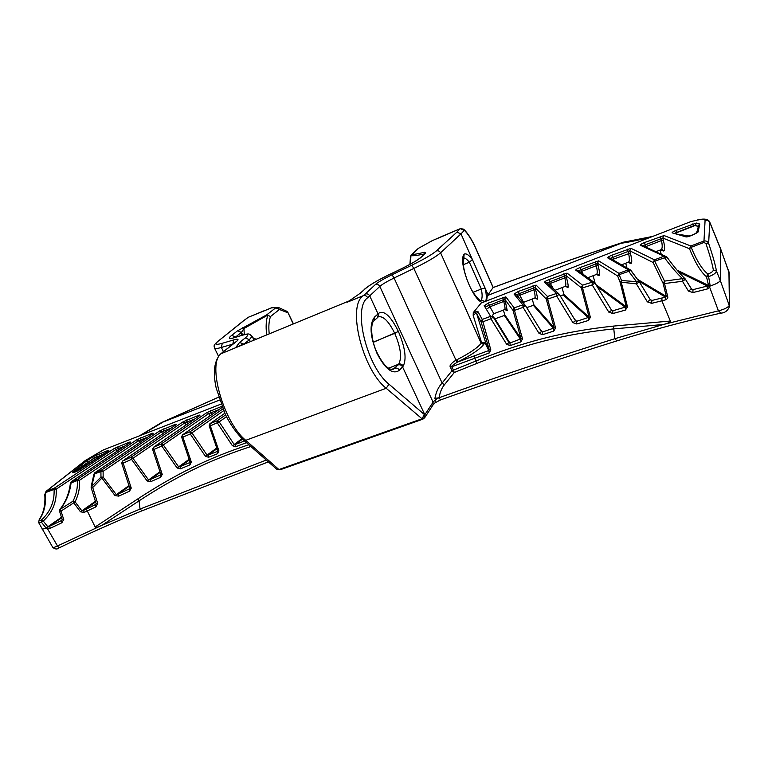 <?xml version="1.0" encoding="UTF-8"?>
<svg xmlns="http://www.w3.org/2000/svg" width="768" height="768" viewBox="0 0 768 768"><rect width="100%" height="100%" fill="white"/><g stroke="black" fill="none" stroke-linecap="round" stroke-linejoin="round"><path stroke-width="1.15" d="M477.802 311.328L473.27 312.605L473.194 315.427L475.622 313.325L476.688 313.67L477.802 311.328L482.256 319.421L490.608 316.339L484.166 305.645L488.486 302.995L505.805 296.822L514.166 307.872L512.986 310.358L514.426 310.397L514.166 307.872L522.854 304.838L514.061 294.067L518.342 291.427L536.102 285.091L547.459 296.467L546.23 299.002L547.603 299.078L547.459 296.467L556.57 293.462L544.589 282.25C544.541 281.702 545.962 280.829 548.842 279.61L567.053 273.101L582.528 285.168L581.27 287.76L582.557 287.875L582.528 285.168L592.205 282.192L575.779 270.173C575.664 269.654 577.066 268.771 580.003 267.542L598.675 260.861L618.96 273.341L617.654 275.99L619.181 274.666L618.96 273.341L628.301 269.789L607.661 257.837C607.459 257.338 608.851 256.464 611.837 255.206L630.998 248.342L654.47 259.834L653.136 262.512L654.749 261.158L654.47 259.834L664.042 256.186L640.243 245.222C639.955 244.752 641.338 243.869 644.371 242.592L664.042 235.546L690.845 245.99L689.482 248.717L691.181 247.315L690.845 245.99L703.546 241.162C705.83 240.509 707.53 241.258 708.643 243.427L709.747 222.086L720.653 248.89L720.298 280.483L716.467 271.104C716.102 273.024 713.482 274.877 708.595 276.682L707.904 274.022L706.483 276.749L708.595 285.571L710.16 285.984C715.958 284.122 719.338 282.288 720.298 280.483L729.6 306.432M627.446 249.158L628.08 251.462L629.789 250.8L653.136 262.512L663.13 283.402L666.317 296.458L661.968 297.994L661.891 300.864L670.339 321.043C670.589 322.042 668.275 323.194 663.408 324.499L718.416 310.858L709.67 287.242L708.442 285.821L707.357 286.042L678.614 271.939M670.339 321.043L613.478 326.093L614.842 338.707L663.408 324.499L613.68 328.896C564.413 334.08 524.65 344.083 476.832 363.427L454.291 372.49L444.384 384.826C441.686 388.09 439.939 392.381 439.133 397.718L439.133 397.718C494.563 377.722 553.133 358.051 614.842 338.707L616.81 340.925C651.245 330.173 685.958 320.899 720.941 313.104L718.416 310.858C724.589 309.245 728.246 307.373 729.389 305.242L728.938 271.92L720.72 249.322L709.814 222.509C708.816 220.646 707.242 220.022 705.072 220.637C705.014 219.206 702.336 219.053 697.046 220.166L690.71 221.654L481.162 303.053L473.27 312.605M660.336 236.41L661.008 238.733L662.803 238.042L689.482 248.717C695.261 262.838 700.925 272.179 706.483 276.749L708.595 276.682L710.141 285.619L709.67 287.242L707.203 289.027L707.357 286.042L692.995 289.642L691.421 289.075M707.203 289.027L692.909 292.57L688.426 291.062L682.493 281.299L664.512 283.536L667.709 296.611C668.131 297.859 667.354 298.954 665.386 299.894L665.347 297.043L638.832 281.165M664.512 283.536L664.531 281.117L663.13 283.402L664.512 283.536M666.71 256.819L664.042 256.186L664.33 257.52C671.414 267.005 677.491 274.042 682.57 278.65L682.493 281.299L685.478 279.274L682.57 278.65L664.531 281.117L654.749 261.158L666.854 257.03M630.97 270.451L628.301 269.789L628.541 271.114L636.624 281.818L636.374 283.853L639.35 281.866L621.514 280.522L620.045 282.086L626.304 306.806L612.854 310.762L611.558 310.205M665.386 299.894L651.677 303.35L651.84 300.48L650.342 299.866L639.35 281.866L631.037 270.518L619.181 274.666L621.514 280.522L621.254 282.25L627.523 306.989L625.325 310.138L625.392 307.334L597.12 286.56M713.338 269.99C713.126 271.43 711.322 272.774 707.904 274.022C702.346 269.75 696.768 260.851 691.181 247.315L703.891 242.486L705.907 243.466C709.882 255.245 712.358 264.096 713.338 269.99L716.467 271.104C715.421 264.941 712.81 255.715 708.643 243.427L705.907 243.466M651.677 303.35L647.357 301.853L636.374 283.853L620.045 282.086L617.654 275.99L597.494 263.29L598.109 265.574C599.77 272.122 600.067 275.472 598.982 275.635L596.381 274.464M625.325 310.138L612.835 313.526L608.784 312.115L592.195 284.918L582.557 287.875L590.41 317.386L588.413 320.486L576.739 323.971L572.899 322.627L556.685 296.093L547.603 299.078L555.6 328.013L553.766 331.085L542.707 334.646L539.011 333.36L523.075 307.382L514.426 310.397L522.538 338.861L520.829 341.914L510.25 345.552L506.669 344.323L490.934 318.806L482.611 321.869L481.094 321.859L482.256 319.421L490.838 349.939L489.216 352.982L488.832 350.525L458.054 361.862L456.701 359.856C469.334 353.405 477.504 347.885 481.19 343.315L481.613 342.749L484.387 343.603L485.654 342.701L481.613 342.749L473.194 315.427M613.478 326.093C563.971 331.421 524.016 341.539 475.968 361.008L451.997 370.714L450.461 367.334C449.203 365.722 450.912 363.408 455.587 360.403L456.701 359.856M490.838 349.939L489.302 349.891L485.654 342.701L476.688 313.67L481.094 321.859L489.302 349.891L488.832 350.525L485.28 343.478M476.832 363.427L474.73 358.272L451.958 366.691C450.874 366.643 452.554 365.194 456.989 362.362L458.054 361.862C471.341 355.066 479.914 349.267 483.754 344.448L484.358 343.027M434.88 398.39L438.797 397.814L435.456 399.638L434.88 398.39C436.138 391.862 438.547 386.746 442.118 383.04L451.997 370.714L454.291 372.49L451.958 366.691L450.461 367.334M278.803 469.44L245.75 440.323L243.466 440.006L276.595 469.133L279.965 469.834L278.947 469.546L422.026 418.781L424.819 414.768L402.576 366.931C401.51 365.098 400.013 364.426 398.074 364.915L398.678 364.157C400.637 363.638 402.144 364.291 403.21 366.125L399.408 370.282C392.803 374.909 385.363 369.341 377.078 353.568L376.992 353.376C369.965 336.163 369.197 324.01 374.688 316.915L378.058 313.92L369.782 296.006C368.698 294.134 367.19 293.472 365.251 294.019L375.37 284.544C377.28 283.978 378.758 284.611 379.814 286.426L433.075 402.163L424.819 414.768L424.685 417.725L423.149 418.944M424.579 414.528L421.901 418.656L422.89 419.155L424.685 417.725L432.941 405.053L433.075 402.163L435.456 399.638L435.082 402.835L432.941 405.053M421.901 418.656L386.189 388.262L245.75 440.323C223.546 422.496 206.87 363.158 221.136 353.693L220.32 354.211C214.157 361.19 212.784 372.499 216.211 388.157L225.37 414.48C230.39 424.618 236.419 433.123 243.466 440.006L243.466 440.006M424.656 414.787L389.011 384.211L386.189 388.262C362.41 369.619 346.877 306.24 363.216 295.699L347.405 302.15L349.21 300.912M220.416 354.125L222.845 352.186L221.136 353.693L349.258 300.883M269.184 333.581C268.474 326.525 268.925 320.832 270.538 316.502L266.726 314.851L270.538 316.502L279.418 309.485L287.741 312.72L286.944 311.338L279.274 307.834L271.469 307.824L277.382 307.603L279.418 309.485L275.674 307.862L266.726 314.851L237.6 330.806L241.43 332.448L241.546 333.706L244.483 334.579M242.429 344.506L235.488 347.827L239.568 342.47L245.261 337.939C250.109 333.792 247.709 333.331 238.051 336.557C229.181 339.494 227.059 339.082 231.686 335.338L237.6 330.806M265.546 310.301L248.352 317.251L242.16 321.84L247.814 317.568M222.845 352.186L236.246 341.645C239.251 339.158 238.416 338.582 233.722 339.907L222.278 343.296C215.578 345.178 214.224 344.458 218.227 341.136L242.16 321.84M377.347 317.779L378.758 313.21L378.432 316.752C383.453 315.955 388.886 321.485 394.723 333.331L373.306 342.106M378.758 313.21C384.182 310.051 390.701 316.08 398.314 331.286L398.39 331.469C405.168 347.443 406.771 358.992 403.21 366.125M420.883 257.29L425.693 252.845L424.714 252.202C418.051 253.843 413.923 254.534 412.32 254.285L418.426 248.323L432.691 240.461M439.699 237.533L460.291 228.672L464.352 230.333C468.077 233.837 471.917 239.933 475.843 248.602L493.104 287.539L488.045 294.73L460.992 233.856L456.902 232.157L460.013 228.787M360.95 292.752L347.405 302.15L360.95 292.752L365.424 288.624C370.618 284.237 380.477 278.659 394.992 271.882C408.72 265.45 417.658 260.39 421.795 256.704L425.693 252.845M411.389 254.909L410.765 255.84M463.306 264.691L469.344 262.243C467.088 259.402 465.158 257.971 463.555 257.962M482.63 302.486C472.992 301.162 457.728 261.293 464.131 254.141C466.195 253.162 468.95 254.966 472.406 259.574L469.344 262.243M473.078 292.272L481.296 289.037C482.371 294.058 482.39 297.773 481.344 300.202L485.165 301.498M464.131 254.141L463.901 257.117M463.958 257.03L463.248 264.115C463.853 269.808 465.552 276.115 468.365 283.037C473.002 295.085 481.306 301.987 480.758 300.518L481.344 300.202M486.576 300.95L487.334 295.584L488.045 294.73M472.406 259.574L485.04 288C486.442 293.789 486.672 298.214 485.741 301.277M485.04 288L481.296 289.037L469.373 262.234M480.624 300.48L481.315 300.211M375.37 284.544C378.192 282.067 383.741 278.813 392.016 274.762L411.754 265.229C424.07 259.2 432.24 254.448 436.272 250.973C438.134 250.426 439.565 251.05 440.573 252.816L460.992 233.856L464.352 230.333L463.661 229.171C467.904 233.27 471.984 239.702 475.901 248.458L475.843 248.602M432.182 240.71L444.259 235.373M443.712 235.642L460.186 228.71M487.334 295.584L624.125 242.064C579.062 256.694 535.363 271.872 493.037 287.606M696.355 223.037L699.763 224.17L698.218 231.197C700.426 231.85 687.206 237.955 685.661 236.784L672.269 232.867C671.712 232.522 672.922 231.715 675.878 230.458L696.355 223.037L695.405 225.418L698.333 226.358M652.685 236.429L624.125 242.064M621.542 243.206C628.992 242.16 638.784 240.125 650.918 237.11M490.608 316.339L490.934 318.806L493.21 317.107L490.608 316.339M484.166 305.645L486.624 306.374L504.691 299.165L512.986 310.358L521.078 338.774L509.923 343.037L508.934 342.586L492.845 316.435M488.486 302.995L489.859 306.797L487.834 308.333M502.819 297.446L503.76 301.43L505.325 301.373L507.245 310.704L506.198 309.533M505.805 296.822L504.691 299.165L505.325 301.373M492.758 316.243L494.976 318.826L504.365 315.466L504.739 314.774L503.386 310.07M522.538 338.861L521.078 338.774L504.739 314.774M520.829 341.914L520.541 339.379L504.365 315.466M510.25 345.552L509.923 343.037L494.976 318.826M506.669 344.323L508.934 342.586L494.179 318.557M504.816 309.523L493.882 313.709L489.859 306.797L503.76 301.43C504.941 306.134 505.286 308.832 504.816 309.523L507.245 310.704M526.723 307.622L533.376 305.318L533.77 304.627L532.214 299.03M560.429 296.17L563.914 294.451L562.051 287.606M595.133 283.296L593.136 275.702M626.918 267.917L625.728 263.222M661.152 254.006L660.192 250.022M534.768 298.051L523.594 302.333L519.773 295.248L533.962 289.776C535.114 294.538 535.382 297.302 534.768 298.051L536.515 298.282L537.187 299.261L535.546 297.936M541.421 331.565L525.494 305.616L522.854 304.838L523.075 307.382L525.494 305.626L541.469 331.632L539.011 333.36M514.061 294.067L516.394 294.605L525.494 305.626M516.518 294.758L534.97 287.462L546.23 299.002L554.208 327.898L542.486 332.054L541.469 331.632M518.342 291.427L519.773 295.248L517.958 296.486M532.982 285.754L533.962 289.776L535.594 289.69C537.331 296.054 537.859 299.242 537.187 299.261M536.102 285.091L534.97 287.462L535.594 289.69M555.6 328.013L554.208 327.898L533.77 304.627M553.766 331.085L553.584 328.474L533.376 305.318M542.707 334.646L542.486 332.054L539.28 328.07M556.57 293.462L556.685 296.093L559.267 294.269L556.57 293.462M544.589 282.25L546.787 282.605L559.267 294.269L575.472 320.774L559.267 294.288M547.085 282.883L565.891 275.51L581.27 287.76L589.094 317.232L576.634 321.302L575.482 320.784L572.899 322.627M548.842 279.61L550.31 283.459L548.784 284.458M563.789 273.821L564.816 277.862L566.515 277.766C568.214 284.218 568.627 287.482 567.754 287.578L565.584 286.272M567.053 273.101L565.891 275.51L566.515 277.766M590.41 317.386L589.094 317.232L563.914 294.451M588.413 320.486L588.355 317.789L563.491 295.152M576.739 323.971L576.634 321.302L574.541 319.248M553.373 288.71L550.31 283.459L564.816 277.862C565.939 282.701 566.122 285.523 565.354 286.339L566.938 286.483L567.754 287.578M592.205 282.192L592.195 284.918L594.96 283.018L592.205 282.192M575.779 270.173L577.834 270.394L594.96 283.018L611.549 310.186L594.97 283.046M578.333 270.758L597.494 263.29L598.675 260.861M580.003 267.542L581.52 271.421L580.301 272.179M595.277 261.619L596.333 265.699L598.109 265.574M627.523 306.989L626.304 306.806L595.958 284.65M612.835 313.526L612.854 310.762L611.021 309.322M608.784 312.115L611.722 310.378M583.296 274.349L581.52 271.421L596.333 265.699C597.437 270.595 597.523 273.494 596.602 274.378L597.965 274.426L598.982 275.635M607.661 257.837L609.562 257.933L630.365 269.894L639.072 281.52M647.357 301.853L650.342 299.837L639.36 281.894M610.291 258.355L628.08 251.462L628.55 253.267C629.626 258.23 629.616 261.197 628.531 262.147L629.693 262.138L630.893 263.443L627.859 262.406M611.837 255.206L613.411 259.114L612.528 259.642M630.998 248.342L629.789 250.8L630.394 253.123C632.026 259.757 632.189 263.194 630.893 263.443M667.709 296.611L666.317 296.458L637.354 279.226M688.426 291.062L691.411 289.027L685.478 279.322M640.243 245.222L642.01 245.232L666.797 256.906C673.891 266.65 679.997 273.946 685.104 278.813L691.766 289.334M642.979 245.683L661.008 238.733L661.478 240.557C662.525 245.597 662.419 248.63 661.162 249.648L662.141 249.61L663.504 250.982L660.221 250.147M644.371 242.592L646.003 246.538L645.485 246.826M664.042 235.546L662.803 238.042L663.398 240.394C664.992 247.123 665.03 250.646 663.504 250.982M710.141 285.619L708.586 285.485L677.069 270.134M692.909 292.57L692.995 289.642L691.219 288.71M646.464 247.277L646.003 246.538L661.478 240.557L663.398 240.394M614.39 260.717L613.411 259.114L630.394 253.123M225.581 414.912L217.238 420.787L217.421 423.062L232.378 445.709L235.325 444.47L242.506 439.133M232.378 445.709L235.498 446.774L235.325 444.47L244.579 440.986M95.146 526.982C95.674 527.674 97.862 527.146 101.741 525.408L57.494 545.962L47.424 528.634L50.237 528.298L61.882 522.749L63.744 519.571L61.008 511.094L73.766 502.838L80.486 511.814L84.106 512.448L83.645 510.307L86.352 509.078L95.146 526.982L137.962 498.806C174.806 474.806 206.899 458.563 248.832 444.72M84.106 512.448L95.808 506.909L97.757 503.674L92.717 487.526L101.894 478.09L115.008 495.571L118.714 496.138L118.157 494.045L129.024 489.053L130.32 487.67M118.714 496.138L129.542 491.165L131.251 488.112L123.149 463.123L121.718 463.21L122.438 461.126L123.149 463.123L131.539 459.331L147.139 480.979L150.634 481.699L150.182 479.549L160.282 475.123L161.366 473.885M150.634 481.699L160.704 477.293L162.24 474.355L153.946 449.424L152.621 449.482L153.331 447.379L153.946 449.424L161.789 446.026L177.11 467.99L180.442 468.845L180.086 466.637L189.6 462.662L190.512 461.549M180.442 468.845L189.917 464.88L191.318 462.038L182.88 437.088L181.632 437.107L182.333 434.995L182.88 437.088L190.291 434.006L205.402 456.298L208.618 457.267L208.358 455.011L217.402 451.411L218.17 450.394M208.618 457.267L217.632 453.686L218.928 450.922L210.336 425.875L209.184 425.866L209.866 423.744L210.336 425.875L219.197 421.853L234.163 444.49L242.006 438.662M224.813 413.309L210.134 423.61L217.238 420.787L219.197 421.853L226.483 416.707M219.504 400.109L161.376 422.678L218.573 397.19M221.789 406.339L206.851 412.608L208.675 413.606L163.315 444.931L178.637 466.877L180.086 466.637L189.35 459.936M206.851 412.608L161.434 443.856L163.315 444.931L161.789 446.026L161.434 443.856L153.562 447.274L199.181 415.968C200.544 414.941 200.227 414.778 198.23 415.469L198 416.736M198.23 415.469L183.072 421.814L184.867 422.813L132.931 458.294L148.541 479.923L150.182 479.549L160.214 472.378M183.072 421.814L131.078 457.219L132.931 458.294L131.539 459.331L131.078 457.219L122.669 461.021L175.498 425.136C176.899 424.109 176.621 423.926 174.662 424.598L174.413 425.837M174.662 424.598L159.734 430.858L161.501 431.846L103.104 471.35L103.162 477.11L116.275 494.582L118.157 494.045L129.178 486.25M159.734 430.858L101.28 470.266L103.104 471.35L100.934 471.562L101.28 470.266L94.963 472.666L152.266 434.131C153.686 433.094 153.446 432.902 151.536 433.555L151.258 434.765M151.536 433.555L136.829 439.728L138.557 440.717L79.43 480.336C80.026 487.574 78.586 494.736 75.101 501.821L81.821 510.797L83.645 510.307L95.616 501.936M136.829 439.728L77.635 479.261L79.43 480.336L77.27 480.557L77.635 479.261L71.443 481.613L129.446 442.963C130.896 441.917 130.694 441.715 128.822 442.358L128.525 443.539M128.822 442.358L114.336 448.435L116.035 449.424L56.208 489.149C56.87 501.811 52.55 512.438 43.248 521.04L47.971 526.973L61.68 517.872M220.934 404.141L103.507 449.846M93.178 456.634L85.987 461.376L73.882 471.168C69.466 474.048 75.715 472.474 80.323 469.286L107.808 451.373C109.344 450.326 109.258 450.086 107.549 450.653L93.178 456.634L94.675 457.67L74.918 471.254C72.115 472.685 72.24 472.925 75.283 471.984L79.114 470.045M114.336 448.435L54.451 488.074L56.208 489.149L54.067 489.37L54.451 488.074L46.042 491.386L85.114 460.637L104.208 449.491M85.622 460.339L46.589 491.069L45.408 494.026C46.109 504.163 44.237 512.496 39.763 519.024C38.851 520.426 39.389 520.752 41.386 520.003L43.248 521.04L41.453 522.259L46.08 527.981L61.478 517.238M46.195 492.365L54.067 489.37C54.662 501.514 50.438 511.728 41.386 520.003L41.453 522.259L38.65 522.576L52.733 547.354C53.203 547.757 54.787 547.296 57.494 545.962L59.126 547.853C87.533 534.115 115.181 521.76 142.061 510.787L268.349 461.875M118.022 446.544L118.003 448.666L116.035 449.424L117.158 451.114L118.848 449.99M71.443 481.613L70.426 483.034L71.443 481.613M70.426 483.034C69.197 493.229 65.674 502.051 59.846 509.482L60.25 509.29C66.106 501.984 69.715 493.19 71.069 482.909L77.27 480.557C77.827 487.498 76.397 494.371 72.998 501.187L75.101 501.821L73.766 502.838L72.998 501.187L60.25 509.29L61.008 511.094L59.53 511.181L62.256 519.658L61.325 520.646L61.901 520.253M63.744 519.571L62.256 519.658M91.181 486.518L91.152 487.651L92.717 487.526L91.747 486.307L100.963 477.101L103.162 477.11L101.894 478.09L100.963 477.101L100.934 471.562L93.936 474.106L91.181 486.518L91.747 486.307L94.963 472.666L93.936 474.106M163.45 428.938L163.488 431.078L164.362 432.413L162.758 433.747M170.909 428.208L161.501 431.846L162.634 433.565M147.139 480.979L160.003 471.734M188.995 422.909L186.202 424.829M186.806 419.894L186.864 422.045L184.867 422.813L186.01 424.55M177.11 467.99L189.13 459.283M213.264 413.539L210.086 415.747M210.595 410.678L210.682 412.838L208.675 413.606L209.827 415.363M221.99 406.838L222.038 407.462M223.632 410.726L190.291 434.006L190.022 431.789L191.942 432.854L207.053 455.136L208.358 455.011L216.998 448.685M205.402 456.298L216.768 448.022M218.928 450.922L217.747 450.883L209.184 425.866M217.632 453.686L217.728 451.171M218.832 409.68L210.682 412.838L211.824 414.547M191.318 462.038L190.061 462.038L181.632 437.107M189.917 464.88L189.984 462.384M194.65 419.03L186.864 422.045L187.93 423.638M162.24 474.355L160.886 474.384L152.621 449.482M160.704 477.293L160.733 474.797M165.178 432.106L164.477 432.576M131.251 488.112L129.792 488.17L121.718 463.21M129.542 491.165L129.024 489.053L129.542 488.678M115.008 495.571L128.966 485.606M141.811 441.12L139.747 442.512M80.486 511.814L95.414 501.293M95.808 506.909L95.184 504.845L96.182 503.779L91.152 487.651M97.757 503.674L96.182 503.779M266.285 460.061L140.026 509.059L101.741 525.408L139.085 500.822C175.766 476.89 207.744 460.714 249.533 446.976L250.906 446.544M47.549 526.973L46.301 528.202L42.182 529.248M46.08 527.981L47.424 528.634L47.971 526.973M61.882 522.749L61.325 520.646L49.632 526.224L50.237 528.298M140.525 437.827L140.534 439.949L138.557 440.717L139.69 442.416M147.619 437.213L140.534 439.949L141.466 441.35M162.893 422.198L140.592 435.35M410.419 264.106L410.947 255.552C412.502 256.022 416.621 255.571 423.302 254.198L423.37 254.832M424.714 252.202L423.686 254.515M241.814 335.29L241.546 333.706M266.64 334.618C265.661 326.458 266.093 319.92 267.936 315.005L243.946 328.512L244.282 334.205L244.954 334.474M242.851 327.638L243.946 328.512L241.43 332.448L235.565 337.008L231.686 335.338M252.835 337.747L255.706 339.082M265.286 310.416L271.69 307.728M265.421 310.339L272.333 307.555M265.402 310.349L262.579 311.299M243.6 344.026L239.568 342.47M439.517 237.61L432.317 240.605L418.301 248.41M96.49 454.944L96.451 456.701L94.771 457.872L104.006 453.782M78.912 470.15L87.955 462.355L94.771 457.872M73.882 471.168L79.286 469.69M85.987 461.376L87.955 462.355M86.707 460.858L88.32 462.086M96.576 456.95L102.854 454.522M456.989 362.362L413.856 268.435C427.315 261.85 436.224 256.637 440.573 252.816L481.19 343.315L483.754 344.448M692.861 223.872L693.466 225.811L695.52 225.677L693.466 225.811L675.043 233.069M699.6 223.93L698.496 225.821M699.763 224.17L698.659 225.312L697.142 232.224C700.339 231.514 687.034 237.955 686.496 236.611L672.269 232.867M698.218 231.197L696.576 232.579L697.507 229.93M685.661 236.784L688.512 235.958C691.824 235.44 694.512 234.317 696.576 232.579M680.976 234.701L688.512 235.958M693.61 226.128L675.533 233.174M698.304 226.454L695.52 225.677M389.011 384.211C366.787 366.778 352.397 307.766 367.699 297.734L379.814 286.426C382.205 284.294 386.957 281.482 394.07 278.006L413.856 268.435L411.754 265.229M377.213 353.078L377.309 353.155C382.704 363.965 387.859 369.446 392.765 369.59L398.074 364.915M398.314 331.286L394.8 333.514C400.762 347.616 402.058 357.83 398.678 364.157L388.502 368.237M377.606 317.53L378.163 316.944M720.941 313.104C724.915 312.95 727.805 310.685 729.6 306.326L729.13 272.909L720.653 248.89M489.216 352.982L474.73 358.272L474.298 355.843M444.384 384.826L442.118 383.04L394.07 278.006L392.016 274.762M438.806 397.843L440.678 399.888C496.224 379.901 554.938 360.24 616.81 340.925M440.909 399.706L435.082 402.835M218.227 341.136L242.707 321.523M293.117 323.808L287.914 312.461L293.366 323.702M222.278 343.296L221.376 347.462C217.229 348.653 214.944 348.883 214.541 348.134L218.496 356.218M233.722 339.907L232.819 344.122L221.376 347.462L223.411 351.619M236.246 341.645L222.163 352.598M373.354 342.298L398.39 331.469M436.272 250.973L456.902 232.157M367.699 297.734C366.614 295.862 365.117 295.181 363.216 295.699L365.251 294.019M460.474 228.595L463.661 229.171M697.046 220.166L690.71 221.654M703.891 242.486L705.072 220.637M475.622 313.325L475.92 311.52M661.968 297.994L651.84 300.48L650.016 299.309M235.498 446.774L246.48 442.656M222.854 408.941L190.022 431.789L182.582 434.88L222.211 407.386M39.763 519.024L39.245 519.418C43.622 513.091 45.475 504.797 44.794 494.534L45.408 494.026M124.752 446.054L118.003 448.666L118.877 449.971M95.789 504.413L86.352 509.078M137.962 498.806L139.085 500.822L140.026 509.059L142.061 510.787M249.101 444.96L249.533 446.976M364.589 289.142C370.32 284.352 380.448 278.592 394.992 271.853L394.992 271.853C408.662 265.373 417.264 260.554 420.768 257.405L421.795 256.704M360.106 293.27L365.424 288.624M250.205 341.338L249.389 339.715L252.086 336.269L253.882 339.83M244.474 343.67L249.389 339.715L245.261 337.939M252.086 336.269C248.496 333.706 250.675 332.65 238.406 336.394L238.051 336.557M234.95 337.498L235.699 337.277M248.851 317.05L263.213 311.136M107.549 450.653L107.29 451.68M675.878 230.458L676.598 232.704M374.006 320.755L374.688 316.915M377.443 317.693L374.102 320.678C370.454 322.608 370.512 339.638 377.213 352.963L376.992 353.376M399.408 370.282C398.333 368.438 396.845 367.738 394.925 368.198L391.142 369.533M377.213 352.963L377.078 353.568M729.13 272.909L728.861 271.469M279.965 469.834L422.89 419.155M217.594 341.53C212.17 346.541 214.723 346.128 214.541 348.134M236.371 341.539L235.67 341.971M417.84 248.784L411.494 254.803M624.394 241.91C579.264 256.57 535.517 271.766 493.152 287.51M475.901 248.458L493.2 287.491M493.882 313.709C492.653 314.899 492.317 315.83 492.874 316.493L492.835 316.426M555.072 290.275L565.354 286.339M587.914 277.699L596.602 274.378M709.747 222.086C708.442 219.072 704.419 218.342 697.67 219.917M655.978 251.635L661.162 249.648M621.542 264.826L628.531 262.147M523.594 302.333L523.056 302.64M218.563 397.152L161.462 422.602M103.738 449.693L85.114 460.637M44.794 494.534L46.042 491.386M129.658 442.819L71.242 481.709M59.846 509.482L59.53 511.181M152.429 434.026L94.752 472.771M175.613 425.059L122.438 461.126M199.238 415.93L153.331 447.379M222.192 407.347L182.333 434.995M224.794 413.27L209.866 423.744M59.126 547.853C57.254 549.523 55.123 549.36 52.733 547.354M39.245 519.418L38.65 522.576M161.434 422.611L139.661 435.715M410.506 256.541L409.91 264.394M238.406 336.394L232.07 338.304M278.928 307.766L276.979 307.392M287.914 312.461L286.944 311.338M108.288 451.056L75.283 471.984M698.659 225.312L697.574 229.555"/></g></svg>
